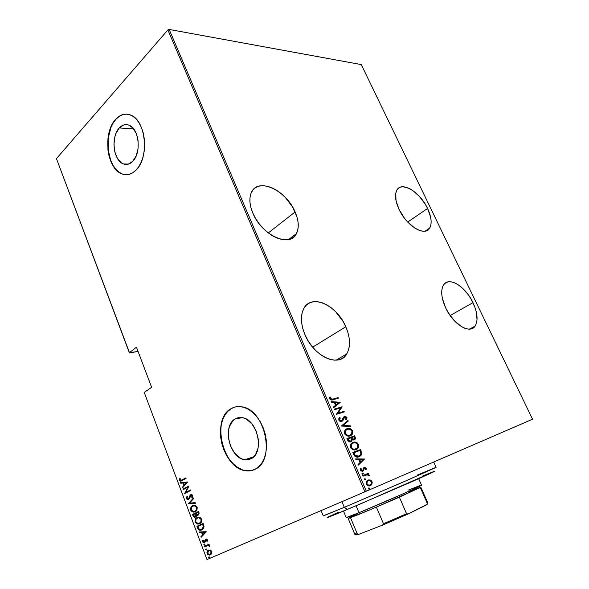 <?xml version="1.0" encoding="UTF-8"?>
<svg xmlns="http://www.w3.org/2000/svg" width="589" height="589" viewBox="0 0 589 589"><rect width="100%" height="100%" fill="white"/><g stroke="black" fill="none" stroke-linecap="round" stroke-linejoin="round"><path stroke-width="0.88" d="M295.126 211.959C298.807 220.617 299.249 227.833 296.444 233.612C290.178 248.072 261.707 235.401 252.828 213.071L255.589 218.497L259.101 223.687L263.217 228.429L267.767 232.53L272.56 235.821L277.397 238.177L282.079 239.517L286.431 239.789L290.274 239.016L293.469 237.227L295.914 234.518L297.519 230.998L298.24 226.824L298.071 222.134L297.018 217.12L292.475 206.835L285.29 197.411L281.005 193.442L276.455 190.173L271.801 187.722L267.215 186.198L262.863 185.653L258.917 186.131L255.53 187.641L252.836 190.122L250.966 193.501L249.994 197.661L249.979 202.439L250.936 207.645L252.828 213.071C249.412 204.729 248.963 197.794 251.488 192.286C258.181 176.965 286.453 190.49 295.126 211.959L268.275 232.927L295.126 211.959M427.577 208.477C431.465 216.907 432.164 223.452 429.675 228.112C425.067 237.036 406.484 225.962 398.974 209.228L404.238 217.908L407.47 221.795L414.501 227.884L417.999 229.843L421.304 230.969L424.286 231.227L426.826 230.63L428.844 229.195L430.257 227.001L431.023 224.137L431.119 220.713L430.559 216.862L427.577 208.477L425.273 204.243L419.442 196.454L412.72 190.475L409.311 188.458L403.038 186.757L400.417 187.155L398.274 188.399L396.706 190.438L395.779 193.214L396.007 200.532L398.974 209.228C395.256 200.952 394.564 194.561 396.912 190.07C401.735 180.786 420.171 192.22 427.577 208.477L407.698 222.038L427.577 208.477M345.817 326.762C350.381 337.674 350.683 346.744 346.715 353.967C339.323 367.934 313.775 356.728 304.881 334.515L307.804 340.28L311.441 345.662L315.652 350.44L320.247 354.416L325.047 357.427L329.84 359.371L334.442 360.166L338.66 359.813L342.349 358.326L345.36 355.8L347.606 352.332L348.997 348.077L349.505 343.203L349.122 337.895L347.878 332.351L345.817 326.762L343.019 321.336L335.634 311.706L331.305 307.848L326.755 304.822L322.146 302.739L317.633 301.701L313.392 301.745L309.586 302.893L306.361 305.117L303.865 308.356L302.201 312.494L301.443 317.383L301.642 322.831L302.805 328.618L304.881 334.515C300.626 323.928 300.294 315.189 303.895 308.305C311.647 293.41 337.026 305.301 345.817 326.762L312.649 347.164L345.817 326.762M472.974 302.665C477.583 312.781 478.29 320.593 475.087 326.092C469.993 334.552 453.132 324.429 445.645 307.848L448.148 312.501L454.399 320.791L461.423 326.608L464.868 328.294L468.086 329.067L470.95 328.912L473.357 327.845L475.205 325.916L476.449 323.214L477.038 319.856L476.243 311.699L474.896 307.208L470.567 298.225L467.747 294.058L461.29 287.093L457.889 284.561L454.531 282.786L451.343 281.859L448.45 281.807L445.954 282.654L443.966 284.377L442.56 286.924L441.809 290.208L441.743 294.095L442.383 298.454L445.645 307.848C441.235 297.872 440.535 290.237 443.554 284.951C448.833 276.108 465.56 286.512 472.974 302.665L450.136 315.549L472.974 302.665M235.261 418.867L242.403 417.689C257.621 419.456 264.77 452.794 251.128 458.691L248.418 459.656L245.525 459.803L242.558 459.14L239.627 457.705L234.334 452.764L230.402 445.755L228.392 437.715L228.598 429.815L229.541 426.281L232.927 420.701L235.261 418.867L237.904 417.785L240.768 417.498L243.75 418.028L246.717 419.361L252.188 424.22L256.303 431.354L258.402 439.652L258.137 447.795L255.574 454.487L253.542 456.946L251.128 458.691L244.803 459.714C229.504 458.257 221.935 425.56 235.261 418.867L240.246 417.491L235.261 418.867M119.317 127.938C122.298 124.787 125.538 123.874 129.05 125.192C139.159 128.52 141.596 153.206 132.658 161.408L128.211 164.176L125.84 164.441L123.476 163.948L121.231 162.719L117.373 158.286L114.826 151.822L113.949 144.29L114.877 136.773L115.989 133.379L119.317 127.938L123.69 124.971L126.068 124.588L128.461 124.971L132.893 127.997L136.295 133.615L137.421 137.127L138.106 140.94L138.04 148.833L136.118 156.026L132.658 161.408C129.779 164.25 126.709 165.089 123.447 163.933C113.338 160.819 110.555 136.7 119.317 127.938L133.659 128.91L119.317 127.938M127.099 114.163C122.991 113.935 119.258 115.665 115.893 119.346L115.65 119.331C120.222 114.421 125.221 113 130.648 115.069C146.02 120.222 149.577 157.977 135.926 170.221L138.835 166.584L141.242 162.063L143.068 156.821L144.217 151.071L144.644 145.049L144.327 138.989L143.282 133.143L141.544 127.761L139.188 123.057L136.324 119.206L133.055 116.379L129.528 114.656L125.884 114.111L122.269 114.745L118.816 116.512L115.65 119.331L112.897 123.086L110.651 127.622L107.964 138.341L107.934 149.908L108.928 155.489L110.555 160.672L112.757 165.259L115.459 169.087L118.566 172.003L121.967 173.902L125.538 174.697L129.146 174.344L132.658 172.835L135.926 170.221C131.597 174.418 127.003 175.669 122.137 173.969C106.771 169.308 102.412 132.864 115.65 119.331L115.893 119.346C102.655 132.878 107.007 169.315 122.372 173.976L125.781 174.705M235.085 407.006L230.962 408.729C234.348 406.712 238.081 406.093 242.145 406.874C265.256 409.686 275.939 460.627 255.081 469.271L258.792 466.65L261.914 462.925L264.314 458.22L265.882 452.72L266.559 446.646L266.302 440.248L265.124 433.784L263.077 427.526L260.242 421.731L256.738 416.629L252.725 412.425L248.359 409.281L243.831 407.301L239.303 406.55L234.959 407.036L230.962 408.729L227.45 411.542L224.556 415.363L222.377 420.031L220.978 425.383L220.411 431.207L220.684 437.303L221.795 443.451L223.702 449.429L226.331 455.025L229.607 460.038L233.399 464.272L237.588 467.57L242.02 469.794L246.526 470.854L250.936 470.677L255.081 469.271C252.18 470.729 249.081 471.229 245.79 470.766C222.487 468.653 210.84 419.191 230.962 408.729L231.19 408.663C211.076 419.132 222.716 468.579 246.018 470.685L253.255 470.059M366.329 491.197L169.161 29.45L361.271 64.584L532.552 419.213L366.329 491.197L532.552 419.213L361.271 64.584L169.161 29.45L366.329 491.197L206.982 559.55L144.239 392.436L151.623 387.304L136.464 347.223L129.315 352.693L56.448 158.618L167.894 29.921L364.9 491.808L366.329 491.197M370.253 479.998L368.5 479.917L367.109 480.617L366.181 481.971L366.063 483.319L366.675 484.754L367.956 485.689L369.87 485.785L371.284 485.019L372.241 482.31L371.688 481.029L370.253 479.998L369.745 480.219L371.526 481.861L372.034 481.64L370.253 479.998L367.97 480.094L366.601 481.176L366.284 484.07C367.588 485.851 368.935 486.374 370.341 485.623L371.998 484.048L372.034 481.64L371.526 481.861L371.49 484.268L371.998 484.048L370.098 485.719L371.173 484.806L371.777 483.186L371.18 481.25L369.745 480.219L370.253 479.998M362.758 475.566L363.023 476.177L367.293 474.727L369.355 475.919L368.972 474.778L367.779 474.233L368.596 473.902L368.331 473.291L362.758 475.566L368.331 473.291L362.758 475.566L363.023 476.177L366.873 474.749L369.355 475.919L369.281 475.235L367.779 474.233L368.596 473.902L368.331 473.291L367.83 473.512L368.081 474.108L367.83 473.512L362.765 475.581M364.017 468.277L363.59 468.653L364.517 468.049L364.017 468.27L365.578 468.476L365.416 469.683L366.071 469.919L366.181 468.049L364.473 467.371L363.479 468.027L362.927 470.169L362.264 470.721L361.226 470.302L361.241 468.77L360.542 468.557L360.277 469.853L360.924 471.045L363.126 471.038L364.643 468.005L365.482 468.307L365.416 469.683L366.071 469.919L366.27 468.226L365.769 468.454L365.835 469.389M353.775 454.561L354.873 456.247L356.345 456.976L358.421 456.924L360.608 455.827L361.779 453.258L360.505 449.547L352.84 452.381L353.775 454.561C355.403 457.049 357.162 457.771 359.054 456.725L361.226 455.135L361.779 453.258L360.505 449.547L352.84 452.381L353.775 454.561M346.899 438.496L348.357 441.316L350.462 441.883L351.832 441.095L352.215 439.711L353.724 440.027L354.799 439.578L355.454 438.452L355.152 437.126L354.593 435.823L346.899 438.496L347.694 440.358C348.666 441.809 349.711 442.287 350.838 441.779L351.92 440.977L352.215 439.711L354.18 439.909L355.196 439.158L354.593 435.823L346.899 438.496M341.517 425.906L350.573 426.488L350.3 425.84L343.048 425.494L348.246 421.076L347.974 420.436L341.576 426.061L350.573 426.488L350.3 425.84L343.048 425.494L348.246 421.076L347.974 420.436L341.517 425.906M334.581 409.708L340.707 407.868L336.547 414.303L344.3 411.91L344.05 411.328L337.953 413.198L342.099 406.785L334.331 409.119L334.581 409.708L340.707 407.868L336.488 414.17L344.3 411.91L344.05 411.328L337.953 413.198L342.099 406.785L334.331 409.119L334.581 409.708M332.984 399.077L330.819 399.062L330.687 397.17L329.928 396.986L329.671 398.746L331.011 399.968L338.395 398.186L338.145 397.604L332.505 399.335L338.145 397.604L332.984 399.077L330.554 398.701L330.687 397.17L329.928 396.986L329.722 398.886C330.878 400.13 332.019 400.395 333.153 399.688L338.395 398.186L338.145 397.604L337.872 398.333L337.666 397.862L332.984 399.077M340.147 402.265L331.114 401.595L331.386 402.235L334.302 402.449L335.531 405.313L333.426 406.999L333.698 407.64L340.214 402.405L331.114 401.595L331.386 402.235L334.302 402.449L335.531 405.313L333.426 406.999L333.698 407.64L340.147 402.265M338.822 420.148L339.86 421.238L341.767 421.422L342.923 420.531L344.513 417.211L346.023 417.527L345.714 419.353L346.428 419.758L347.031 417.756L345.743 416.504L344.182 416.637L342.18 420.332L341.053 420.885L339.632 419.905L340.287 417.999L339.647 417.542L338.859 418.565L338.822 420.148L341.767 421.422L342.945 420.494L344.764 417.1L346.148 417.756L345.714 419.353L346.428 419.758L346.7 419.375L346.965 417.579L344.477 416.526L343.439 417.306L341.524 420.818L339.632 419.905L340.287 417.999L339.647 417.542L339.028 418.264L338.822 420.148M350.911 435.44L352.244 433.769L352.355 431.553L351.294 429.815L349.417 428.799L346.185 429.064L347.083 428.659L345.456 429.602L344.322 431.708L344.823 434.093L346.597 435.646L348.843 436.081L351.405 435.197L352.73 433.526L352.84 431.31L351.419 429.271L349.159 428.431L346.597 428.91C348.533 428.041 350.389 428.763 352.178 431.06L352.664 430.817C350.875 428.52 349.019 427.798 347.083 428.659L344.896 430.279L344.587 433.622C346.384 435.97 348.254 436.699 350.19 435.808L352.369 434.203L352.664 430.817L352.178 431.06L351.883 434.446L350.558 435.661M356.824 449.201L358.134 447.478L358.237 445.232L357.177 443.488L355.3 442.486L352.215 442.751L352.98 442.405L351.361 443.384L350.241 445.534L350.749 447.949L352.524 449.495L354.769 449.9L357.317 448.958L358.627 447.242L358.73 444.997L357.302 442.95L355.049 442.133L352.487 442.641C354.416 441.735 356.271 442.435 358.06 444.739L358.554 444.496C356.757 442.192 354.902 441.492 352.98 442.405L350.853 444.003L350.507 447.471C352.318 449.827 354.188 450.533 356.117 449.598L358.23 448.015L358.554 444.496L358.06 444.739L357.737 448.251L356.338 449.51M364.576 459.008L355.631 458.912L355.918 459.575L358.804 459.604L360.07 462.556L358.024 464.493L358.303 465.155L364.576 459.008L364.142 459.391L364.576 459.008L355.631 458.912L355.918 459.575L358.804 459.604L360.07 462.556L358.024 464.493L358.303 465.155L364.576 459.008M362.316 473.041L361.94 473.917L362.846 474.27L363.266 473.563L362.772 473.011L362.014 473.284L361.94 473.917L363.148 474.035L363.222 473.394L362.316 473.041M364.746 478.724L364.37 479.601L365.276 479.954L365.651 479.071L364.444 478.96L364.37 479.601L365.276 479.954L365.651 479.071L364.746 478.724M368.707 487.964L368.331 488.855L369.237 489.201L369.656 488.48L369.163 487.928L368.412 488.2L368.331 488.855L369.531 488.966L369.605 488.31L368.707 487.964M129.558 352.914L138.062 351.442L129.315 352.693L136.464 347.223L151.623 387.304L144.239 392.436L206.982 559.55L364.9 491.808L167.894 29.921L169.161 29.45L167.894 29.921L56.448 158.618L129.558 352.914M210.391 550.03L208.167 550.31L206.93 552.261L207.578 554.345L209.537 555.088L211.444 553.999L211.907 551.746L210.597 550.111L208.535 550.111C207.306 550.531 206.82 551.665 207.092 553.52L209.176 555.088L210.332 554.875L211.716 553.542L211.812 551.459L210.391 550.03M204.449 546.239L204.648 546.761L208.101 545.473L209.772 546.349L209.47 545.502L208.513 545.039L209.183 544.737L208.985 544.207L204.449 546.239L208.985 544.221L204.449 546.239L204.648 546.761L208.226 545.48L209.75 546.489L208.513 545.039L209.183 544.737L208.985 544.207L204.449 546.239M207.416 539.804L206.614 539.075L205.605 539.259L204.008 542.079L203.227 541.527L203.36 540.385L202.8 540.216L202.756 541.961L204.265 542.609L205.105 541.998L205.9 539.745L206.768 539.892L206.687 541.1L207.218 541.291L207.49 540.238L206.437 539.045L205.782 539.171L204.633 541.666L203.927 542.079L203.227 541.527L203.36 540.385L202.8 540.216L202.682 541.792L203.809 542.66L205.105 541.998L206.003 539.686L206.849 540.039L206.687 541.1L207.218 541.291L207.416 539.804M197.676 528.23L198.515 529.658L199.664 530.233L201.313 530.107L202.962 529.15L204.066 526.691L203.095 523.437L196.969 526.36L197.676 528.23L198.125 528.046L197.425 526.183L196.969 526.36L197.676 528.23L199.98 530.277L201.813 529.909L204.066 526.691L203.095 523.437L196.969 526.36L203.109 523.474L197.425 526.183L198.125 528.046L197.676 528.23M192.485 514.433L193.442 516.678L194.915 517.267L196.299 516.406L196.623 515.132L198.67 514.815L199.134 513.019L198.552 511.429L192.485 514.433L198.574 511.473L192.485 514.433L193.089 516.03L194.554 517.275L195.519 517.083L196.623 515.132L198.169 515.169L198.986 512.57L198.552 511.429L192.485 514.433M188.414 503.61L195.46 503.249L195.246 502.682L189.592 503.087L193.671 498.508L193.457 497.948L188.414 503.61L193.553 498.191L188.414 503.61L195.46 503.249L195.246 502.682L189.592 503.087L193.671 498.508L193.457 497.948L188.414 503.61M183.172 489.665L187.847 487.177L184.659 493.626L190.63 490.475L190.438 489.96L185.719 492.448L188.929 485.977L182.98 489.157L183.172 489.665L187.847 487.177L184.659 493.626L190.63 490.475L190.438 489.96L185.719 492.448L188.929 485.977L182.98 489.157L183.172 489.665M181.935 480.072L180.308 480.374L180.205 478.636L179.638 478.577L179.542 480.491L180.801 481.161L186.072 478.43L185.881 477.915L180.683 480.528L180.109 480.079L180.205 478.636L179.638 478.577L179.49 480.366L180.418 481.176L186.072 478.43L185.881 477.915L181.935 480.072M187.427 482.008L180.536 482.671L180.749 483.223L182.943 483.017L183.878 485.498L182.288 487.331L182.502 487.883L187.479 482.133L180.536 482.671L180.749 483.223L182.943 483.017L183.878 485.498L182.288 487.331L182.502 487.883L187.427 482.008M188.613 498.942L187.854 499.111L186.993 498.375L187.501 496.564L187.007 496.218L186.374 498.677L188.075 499.7L189.511 498.589L190.961 495.231L191.948 495.482L191.697 497.204L192.25 497.491L192.603 495.239L191.734 494.569L190.512 494.87L188.237 499.082L186.993 498.375L187.501 496.564L187.007 496.218L186.374 498.677L186.831 498.522L187.236 496.38M192.699 505.576L191.005 507.21L190.659 510.052L192.014 511.789L194.554 511.988L196.807 510.126L197.212 507.46L195.511 505.384L192.699 505.576C191.064 506.216 190.409 507.777 190.733 510.258L193.185 512.15L195.069 511.767C196.741 511.142 197.411 509.566 197.072 507.026L194.709 505.185L192.699 505.576M197.197 517.495L195.482 519.108L195.136 521.942L196.498 523.702L199.06 523.938L201.335 522.112L201.747 519.439L200.024 517.341L197.197 517.495C195.548 518.106 194.885 519.66 195.209 522.156L197.742 524.092L199.583 523.731C201.269 523.128 201.946 521.552 201.607 519.005L199.148 517.12L197.197 517.495M206.224 531.705L199.075 531.963L199.288 532.53L201.571 532.449L202.528 534.996L200.878 536.748L201.092 537.315L206.275 531.838L199.075 531.963L199.288 532.53L201.571 532.449L202.528 534.996L200.878 536.748L201.092 537.315L206.224 531.705M204.14 544.067L203.801 544.751L204.449 545.149L204.876 544.435L204.14 544.067L203.823 544.825L204.273 545.171L204.854 544.361L204.14 544.067M205.973 548.933L205.635 549.618L206.283 550.023L206.71 549.309L205.973 548.933L205.657 549.692L206.113 550.038L206.687 549.235L205.973 548.933M208.955 556.863L208.609 557.54L209.264 557.945L209.691 557.238L208.955 556.863L208.631 557.614L209.102 557.96L209.669 557.165L208.955 556.863M231.19 408.663L227.685 411.483L224.792 415.297L222.605 419.972L221.206 425.317L220.639 431.141L220.919 437.237L222.024 443.384L223.93 449.355L226.559 454.951L229.835 459.965L233.634 464.198L237.816 467.497L242.248 469.72M245.79 470.766L251.164 470.604M126.127 114.133L122.512 114.759L119.052 116.526L115.893 119.346L113.14 123.101L110.894 127.644L108.207 138.356L108.177 149.915L110.798 160.679L113 165.266L115.702 169.087L118.809 172.01L122.203 173.91M181.257 481.014L179.49 480.366L179.947 480.219L180.028 478.621L179.947 480.219L180.845 481.022L180.418 481.176M181.331 480.381L182.391 479.925M182.855 487.471L182.288 487.331L184.335 485.343L183.878 485.498L184.335 485.343L183.4 482.862L180.749 483.223L181.037 482.627L181.206 483.076L183.4 482.862L184.335 485.343L182.855 487.471M184.107 482.796L186.757 482.538L184.386 484.909L184.843 484.754L184.386 484.909L183.65 482.943L186.757 482.538L184.107 482.796M183.599 489.437L182.98 489.157L188.959 486.05L183.437 489.003L183.599 489.437M186.176 492.294L190.461 490.026L186.176 492.294M185.086 493.398L184.615 493.508L188.303 487.022L185.086 493.398M188.944 498.485L189.952 496.77L188.944 498.485M189.952 495.54L189.503 496.932L189.952 496.77L190.409 495.378L189.952 495.54L191.197 494.569L189.952 495.54M188.605 499.531L186.374 498.677L187.685 499.708L188.62 499.524L190.961 495.231L192.5 495.518L191.697 497.204L192.426 497.182L191.697 497.204L192.25 497.491L192.691 495.423L191.631 494.554L190.74 494.731L191.211 494.569L189.952 496.77M191.418 495.069L192.5 495.518L191.219 495.143M187.14 496.534L186.765 497.396M186.713 497.742L187.044 498.92L188.23 499.553M189.842 497.182L189.4 498.331M195.415 503.124L188.465 503.742L195.415 503.124M194.878 511.856L193.634 511.981L191.189 510.096L190.733 510.258L191.189 510.096C190.865 507.608 191.521 506.047 193.155 505.406L192.669 505.701M192.316 505.973L191.175 507.674L191.189 510.096L192.47 511.62L194.466 511.951M195.541 510.965L195.121 511.178M194.907 511.259L195.334 511.083C196.674 510.56 197.197 509.264 196.917 507.195L197.072 508.587L196.431 510.184M195.438 505.737L196.763 506.864L196.461 507.365C196.741 509.433 196.218 510.729 194.878 511.252L193.354 511.554L191.344 509.927C191.057 507.895 191.572 506.621 192.897 506.091L194.451 505.782L196.461 507.365L196.917 507.195L194.907 505.612L194.451 505.782M196.108 510.545L195.732 510.847M198.206 515.147L196.623 515.132L198.206 515.147M195.555 517.061L193.089 516.03L193.538 515.861L192.942 514.263L193.899 516.501L195.364 517.098M195.577 516.465L196.476 514.838L196.019 515.007L196.476 514.838L196.137 513.711L195.681 513.88L196.019 515.007L195.32 516.568L194.76 516.671L193.295 514.646L196.004 513.365L195.548 513.534L196.137 513.711L196.004 513.365L196.328 514.263L196.328 515.839M198.198 514.565L198.846 512.798L197.963 514.653L197.389 514.764L196.174 513.225L198.125 512.261L198.581 512.091L198.125 512.261L198.397 512.975L198.846 512.798L198.581 512.091L198.942 513.085L198.581 514.388M198.397 512.975L198.5 514.064L197.72 514.742L196.807 514.491L196.174 513.225L198.125 512.261L198.397 512.975M199.487 523.768L198.198 523.915L195.658 521.979L195.209 522.156L195.658 521.979C195.342 519.491 196.004 517.937 197.646 517.319L197.16 517.598M196.8 517.871L195.938 518.938M195.658 519.557L195.452 521.118L196.071 522.752L197.293 523.695L198.964 523.893M199.413 523.201L199.84 523.032C201.188 522.524 201.725 521.236 201.438 519.159L201.548 520.875M200.231 517.805L201.372 518.99L200.989 519.336C201.269 521.412 200.739 522.701 199.384 523.209L197.904 523.488L195.82 521.832C195.533 519.793 196.056 518.519 197.396 518.011L198.905 517.716L200.989 519.336L201.438 519.159L199.362 517.547L198.905 517.716M201.467 521.177L200.238 522.804M199.362 523.216L197.072 523.26L195.71 521.486L196.012 519.336L197.816 517.841L199.781 517.974L201.048 519.513L200.915 521.626L199.384 523.209M201.769 529.931L200.437 530.1L198.125 528.046L199.538 529.872L201.762 529.931M201.622 529.378L199.2 529.283L197.794 526.581L202.66 524.262L203.345 527.207L202.071 529.202L203.816 526.478L203.36 526.662L203.816 526.478L203.279 524.512L202.822 524.689L203.117 524.085L202.66 524.262L203.36 526.662L201.622 529.378L200.223 529.673L198.861 528.951L197.794 526.581L203.117 524.085L203.757 527.273L201.917 529.275M201.467 536.918L200.878 536.748L202.984 534.819L202.528 534.996L202.984 534.819L202.02 532.265L199.288 532.53L199.59 531.941L199.745 532.346L202.02 532.265L202.984 534.819L201.467 536.918M202.756 532.242L205.509 532.147L203.058 534.437L203.514 534.252L203.058 534.437L202.299 532.419L205.509 532.147L202.756 532.242M206.555 539.465L207.269 539.782L207.343 540.989L206.687 541.1L207.299 539.855L206.452 539.502M204.493 542.469L202.682 541.792L203.139 541.6L203.124 540.319L203.139 541.6L204.015 542.432M204.714 541.828L205.613 539.509L205.156 539.693L206.054 539.075L204.825 541.77M204.729 544.98L203.823 544.825L204.405 544.015L204.729 544.98L204.273 545.171M209.61 546.209L209.154 546.401L209.574 545.863L209.117 546.055L209.574 545.863L208.683 545.289L206.93 545.76M205.09 546.563L204.898 546.047L205.09 546.563M207.004 545.723L207.821 545.407M208.381 545.289L209.603 546.04M206.57 549.846L205.657 549.692L206.231 548.889L206.57 549.846L206.113 550.038M210.538 554.779L209.625 554.897L207.549 553.329L207.092 553.52L207.549 553.329C207.262 551.584 207.681 550.479 208.808 550.008L207.483 551.606L207.549 553.329L208.587 554.588L210.545 554.779M209.183 550.45L210.074 550.288L211.701 551.51L211.561 553.262M209.478 550.347L210.818 550.501L211.701 551.51L210.126 554.352L211.252 551.702L210.914 553.756L209.257 554.507L207.652 553.27L208.734 550.641L209.618 550.479L211.252 551.702L209.61 550.479L210.074 550.288M211.363 553.564L210.862 554.006M210.729 554.087L208.852 554.44L207.608 553.152L207.961 551.238L209.61 550.479M209.559 557.768L208.631 557.614L209.198 556.811L209.559 557.768M184.386 484.909L183.65 482.943L186.301 482.693L184.386 484.909M194.878 511.252L192.581 511.333L191.234 509.581L191.808 506.989L193.766 505.796L195.673 506.282L196.564 507.711L196.27 509.897L194.878 511.252M195.681 513.88L195.872 516.016L194.363 516.553L193.295 514.646L195.548 513.534L195.681 513.88M203.058 534.437L202.299 532.419L205.053 532.331L203.058 534.437M331.173 399.614L330.127 399.062L330.215 397.435L329.774 397.325L330.687 397.17L330.076 398.959L332.498 399.342M331.239 401.897L339.676 402.515L331.239 401.897M335.723 405.033L334.751 402.773L335.723 405.033L336.201 404.776L335.723 405.033M338.697 402.773L336.201 404.776L335.229 402.515L334.751 402.773L338.697 402.773L336.201 404.776L335.229 402.515L338.697 402.773M334.375 409.215L342.099 406.785L337.468 413.456L344.05 411.328L343.785 412.072L343.571 411.578L337.468 413.456L341.62 407.043L334.375 409.215M340.575 421.135L339.146 420.156L339.801 418.249L339.308 417.895L340.287 417.999L339.36 418.786L339.146 420.156L339.632 419.905L339.146 420.156L341.038 421.069L341.524 420.818L341.038 421.069M346.582 418.845L345.942 417.115L343.917 416.798L344.477 416.526L343.998 416.776L346.965 417.579L346.487 417.829L346.494 419.11M344.278 417.351L341.834 421.393M341.922 421.326L342.945 420.494M342.636 420.443L343.277 418.676M347.539 420.804L347.768 421.326L348.246 421.076L342.562 425.737L350.3 425.84L349.969 426.458L342.562 425.737L347.768 421.326L347.539 420.804M349.704 435.352L349.181 435.529M348.916 435.595L346.509 435.278L344.977 433.762L344.727 431.678L346.015 429.904M346.582 429.609L345.147 430.758L344.882 433.563C346.332 435.543 347.856 436.177 349.446 435.448L349.954 435.234M351.891 431.111L351.648 433.946L349.94 435.205C348.349 435.934 346.825 435.3 345.375 433.32L344.882 433.563L345.375 433.32L345.633 430.507L347.348 429.256C348.931 428.564 350.448 429.182 351.891 431.111L351.692 433.879L349.675 435.286L346.995 435.035L345.228 432.922L345.596 430.566L347.613 429.182L350.006 429.322L351.891 431.111M354.563 439.578L354.961 438.4L354.107 436.066L346.928 438.555L354.593 435.823L354.107 436.066L354.666 437.362L355.152 437.126L354.666 437.362L354.703 439.394L354.18 439.909M351.125 441.566L351.729 439.954L350.853 441.772M349.925 441.463L348.533 441.08L347.466 439.063L347.841 439.946L350.403 441.264M353.15 439.622L351.957 439.261L351.125 437.782L353.731 439.409M354.07 436.692L354.475 438.908L353.908 439.32L353.415 439.556L353.908 439.32L351.788 437.951L351.302 438.194L351.618 437.546L351.125 437.782L354.07 436.692L354.637 438.334L354.107 439.232L352.745 439.232L351.618 437.546L354.07 436.692M350.83 437.818L351.449 439.512L351.243 440.675L350.087 441.419L350.58 441.183L348.335 439.711L347.841 439.946L348.335 439.711L347.952 438.82L347.466 439.063L350.83 437.818L351.478 439.828L350.58 441.183L349.027 440.844L347.952 438.82L350.83 437.818M354.828 449.392L352.428 449.105L350.889 447.596L350.639 445.483L351.913 443.664M352.583 443.311L351.088 444.481L350.801 447.397C352.259 449.378 353.775 449.996 355.366 449.238L355.859 448.995C354.269 449.76 352.752 449.142 351.294 447.154L350.801 447.397L351.294 447.154L351.581 444.239L353.245 443.002C354.821 442.273 356.33 442.876 357.788 444.813L357.508 447.758L354.755 449.23L353.238 449.009L351.729 447.898L351.066 446.344L351.228 444.923L352.06 443.686L353.783 442.847L355.542 442.906L357.067 443.782L358.016 446.381L357.243 448.096L355.859 448.995M359.386 456.578L360.74 455.356L361.278 453.861L360.004 449.782L352.863 452.426L360.505 449.547L360.004 449.782L360.608 451.189L361.101 450.953L360.608 451.189L361.285 453.493L361.779 453.258L360.733 455.363L359.246 456.652M356.021 456.482L354.725 455.591L353.4 452.926L359.982 450.438L360.91 453.169L360.468 454.892L358.303 456.357L356.235 456.541M358.303 456.357L355.307 455.459L358.885 456.092M355.307 455.459L354.239 453.508L353.746 453.744L354.806 455.695L355.307 455.459L353.893 452.691L353.4 452.926L353.746 453.744L354.239 453.508L353.893 452.691L359.982 450.438L360.91 453.169L360.277 455.15L357.994 456.342L355.307 455.459M355.734 459.148L364.076 459.243L355.734 459.148M360.225 462.174L359.224 459.84L360.225 462.174L360.718 461.938L360.225 462.174M363.148 459.648L360.718 461.938L359.717 459.611L359.224 459.84L363.148 459.648L360.718 461.938L359.717 459.611L363.148 459.648M363.84 469.411L364.09 468.424L363.59 468.653L363.339 469.639L363.84 469.411L362.964 470.906L363.84 469.411M361.241 470.906L360.608 470.309L362.419 470.67L360.608 470.309L360.615 469.271L360.608 470.309L361.109 470.081L361.241 468.77L360.542 468.557L360.424 470.375L362.706 471.274L363.465 470.677L362.522 471.333L363.892 468.336M365.879 468.999L365.32 467.857L363.899 467.622L366.27 468.226L364.061 467.526L362.876 470.28L361.918 470.898M362.272 473.239L363.222 473.394L362.684 474.197M362.758 474.012L362.463 473.32M367.278 474.454L367.779 474.233L367.278 474.454L368.78 475.463L369.281 475.235L368.861 475.846L368.471 475.006L367.278 474.454M364.701 478.916L365.651 479.071L365.114 479.873M365.187 479.682L364.885 478.99M367.654 480.241L369.745 480.219L367.654 480.241M369.207 485.351L367.507 485.159L366.461 484.003C367.455 485.388 368.486 485.792 369.568 485.226L370.076 485.012C368.994 485.579 367.963 485.167 366.969 483.783L367.183 481.552L368.228 480.712C369.31 480.153 370.356 480.558 371.357 481.927L371.092 484.202L369.384 485.292M367.727 480.933L366.675 481.773L366.461 484.003L366.969 483.783L366.461 484.003L366.277 482.877L367.389 481.103M368.655 488.148L369.605 488.31L369.067 489.113M369.141 488.922L368.839 488.229M370.076 485.012L368.015 484.938L366.969 483.783L367.057 481.75L368.228 480.712L370.238 480.764L371.357 481.927L371.247 483.952L370.076 485.012M417.108 475.146L434.653 467.88L410.842 478.71L344.315 507.328L347.319 509.463L410.555 482.273C430.014 473.689 437.583 470.169 433.276 471.708M321.079 510.604L323.287 515.957L344.315 507.328L341.937 501.659L344.315 507.328L404.989 481.265L436.11 467.371L433.71 462.019M434.638 471.274L361.83 503.33L329.303 516.855L327.138 517.569L328.294 516.928L338.432 512.261M423.02 475.831L434.262 471.362M328.39 516.877C324.377 518.894 330.687 516.42 347.319 509.463L344.315 507.328L324.664 515.242M399.364 497.168L420.266 487.471L376.386 507.122L399.364 497.168L406.565 513.711L399.364 497.168M360.527 513.733L376.386 507.122L350.507 517.672L360.527 513.733L358.995 512.717L360.527 513.733M408.486 490.063L420.598 485.329C423.528 484.467 417.866 487.221 403.612 493.604L358.995 512.717C381.871 503.404 423.712 484.902 421.525 485.122L418.676 478.688M356.065 505.774L358.995 512.717L356.065 505.774M409.09 491.432L420.789 487.081L420.266 487.471L427.334 503.44L426.591 504.839L408.133 513.998L406.565 513.711L383.498 523.746L382.386 525.197L359.084 534.208L357.309 533.899L350.507 517.672L348.136 518.372L354.828 534.348L357.309 533.899L350.507 517.672C348.047 518.563 347.503 518.622 348.879 517.849M349.336 517.606L357.243 513.822M343.49 511.068L346.207 517.554L358.995 512.717C348.489 517.002 344.484 518.438 346.995 517.024M427.349 504.191L408.133 513.998L382.386 525.197L383.498 523.746L376.386 507.122L383.498 523.746L406.565 513.711L408.133 513.998L382.386 525.197L359.084 534.208L356.05 534.886M420.266 487.471L427.334 503.44L427.798 502.918L420.789 487.081M427.334 503.44L427.025 504.029M356.529 534.267C355.314 535.143 356.168 535.121 359.084 534.208L357.309 533.899C354.873 534.628 354.225 534.584 355.381 533.759L355.955 533.391M288.676 239.48L296.444 233.612M425.103 231.138L429.675 228.112M336.128 360.166L346.715 353.967M469.507 329.111L475.087 326.092M128.52 164.088L123.447 163.933M253.726 456.777L244.803 459.714M191.41 495.143L191.867 494.981M187.685 499.708L188.141 499.546M193.185 512.15L193.634 511.981M197.241 515.36L197.69 515.184M194.554 517.275L195.011 517.105M197.742 524.092L198.198 523.915M199.98 530.277L200.437 530.1M206.297 539.634L206.754 539.443M203.809 542.66L204.258 542.476M208.226 545.48L208.683 545.289M209.176 555.088L209.625 554.897M209.102 557.96L209.551 557.768M339.846 418.536L339.36 418.786M346.7 419.375L346.222 419.618M344.094 417.616L343.615 417.866M352.369 434.203L351.883 434.446M345.633 430.507L345.147 430.758M355.196 439.158L354.703 439.394M351.92 440.977L351.427 441.213M358.23 448.015L357.737 448.251M351.581 444.239L351.088 444.481M361.226 455.135L360.733 455.363M364.142 468.351L363.641 468.579M363.148 474.035L362.647 474.255M365.578 479.711L365.07 479.939M371.703 484.548L371.195 484.769M367.183 481.552L366.675 481.773M369.531 488.966L369.023 489.187"/></g></svg>
